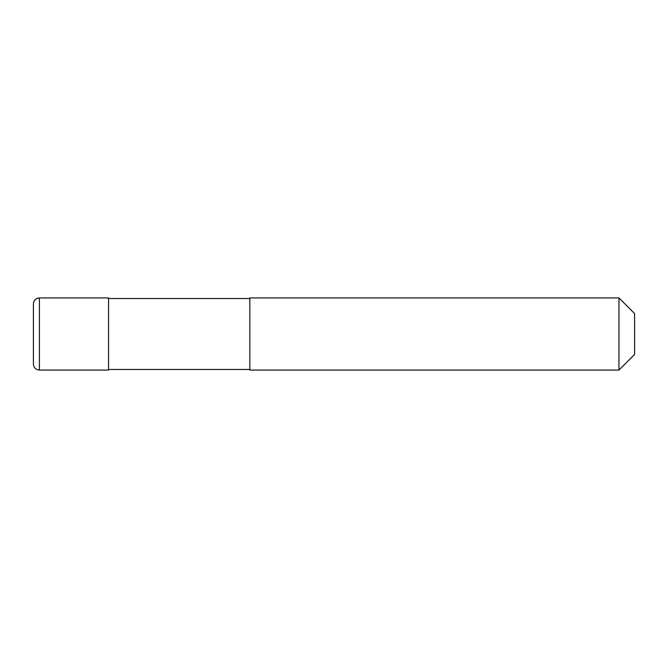 <?xml version="1.0" encoding="UTF-8"?>
<svg xmlns="http://www.w3.org/2000/svg" width="668" height="668" viewBox="0 0 668 668"><rect width="100%" height="100%" fill="white"/><g stroke="black" fill="none" stroke-linecap="round" stroke-linejoin="round"><path stroke-width="0.5" stroke-dasharray="3.34 2.5" d="M33.4 303.94L33.4 364.06M108.55 297.928L108.55 370.072M249.832 369.471L249.832 298.529L249.832 369.471M108.55 369.471L108.55 298.529L108.55 369.471M634.6 313.559L634.6 354.441M618.969 297.928L618.969 370.072M249.832 297.928L249.832 370.072L249.832 297.928M39.412 297.928L39.412 370.072"/><path stroke-width="1" d="M39.412 370.072C35.763 369.713 33.759 367.709 33.4 364.06L33.4 303.94C33.759 300.291 35.763 298.287 39.412 297.928L108.55 297.928L108.55 370.072L39.412 370.072L39.412 297.928M249.832 369.471L108.55 369.471M108.55 298.529L249.832 298.529M618.969 370.072L249.832 370.072L249.832 297.928L618.969 297.928L634.6 313.559L634.6 354.441L618.969 370.072L618.969 297.928"/></g></svg>
